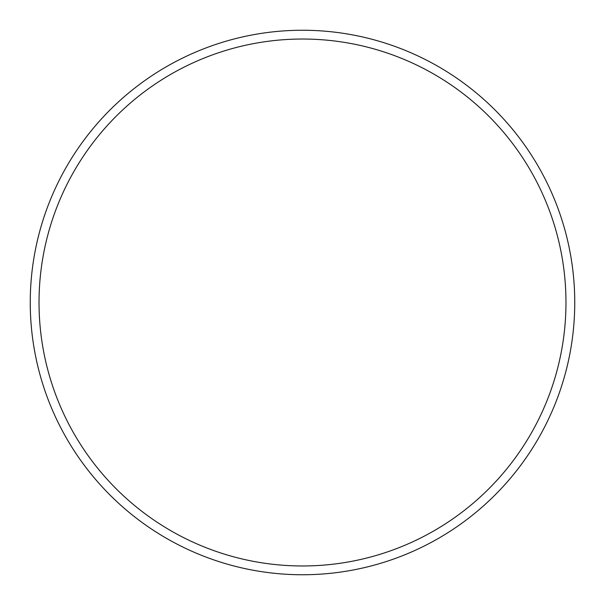 <?xml version="1.0" encoding="UTF-8"?>
<svg xmlns="http://www.w3.org/2000/svg" width="605" height="605" viewBox="0 0 605 605"><rect width="100%" height="100%" fill="white"/><g stroke="black" fill="none" stroke-linecap="round" stroke-linejoin="round"><path stroke-width="0.91" d="M565.97 302.5A263.47 263.47 0 0 0 302.5 39.03A263.47 263.47 0 0 0 39.03 302.5A263.47 263.47 0 0 0 302.5 565.97A263.47 263.47 0 0 0 565.97 302.5M30.25 302.5A272.25 272.25 0 0 1 302.5 30.25A272.25 272.25 0 0 1 574.75 302.5A272.25 272.25 0 0 1 302.5 574.75A272.25 272.25 0 0 1 30.25 302.5"/></g></svg>
